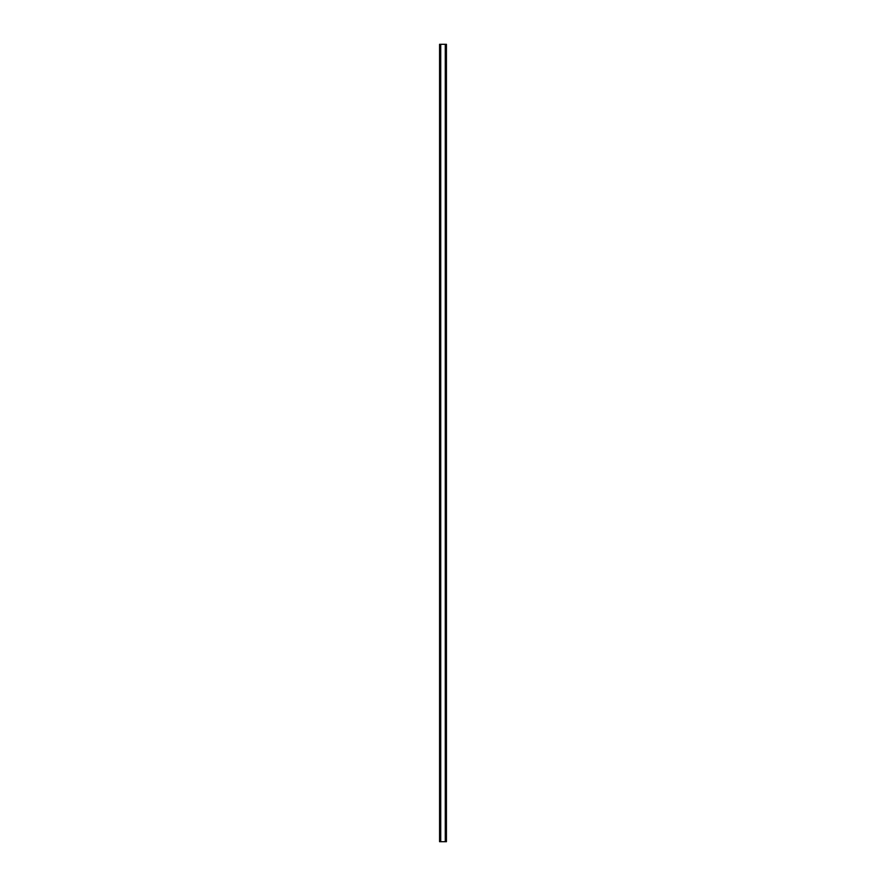 <?xml version="1.0" encoding="UTF-8"?>
<svg xmlns="http://www.w3.org/2000/svg" width="886" height="886" viewBox="0 0 886 886"><rect width="100%" height="100%" fill="white"/><g stroke="black" fill="none" stroke-linecap="round" stroke-linejoin="round"><path stroke-width="1.33" d="M446.035 44.3L439.578 44.3L439.578 841.7L446.422 841.7L446.422 44.3L446.035 841.7M440.552 44.3L440.552 841.7L440.552 44.3M445.448 841.7L445.448 44.3L445.448 841.7M439.578 44.3L439.578 841.7M440.719 44.3L440.719 841.7M445.281 44.3L445.281 841.7M446.422 44.3L446.422 841.7M439.622 44.3L439.622 841.7M439.888 44.3L439.888 841.7M439.965 44.3L439.965 841.7M440.597 44.3L440.597 841.7M445.403 44.3L445.403 841.7M446.112 44.3L446.112 841.7M446.378 44.3L446.378 841.7"/></g></svg>
